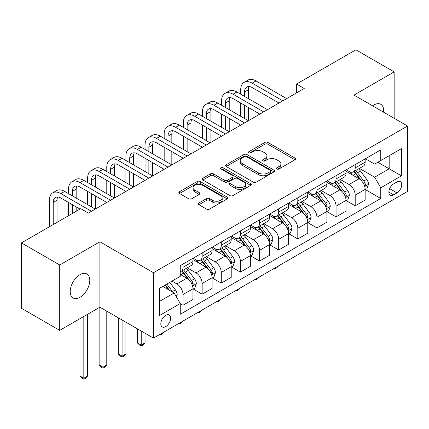 <?xml version="1.0" encoding="UTF-8"?>
<svg xmlns="http://www.w3.org/2000/svg" width="429" height="429" viewBox="0 0 429 429"><rect width="100%" height="100%" fill="white"/><g stroke="black" fill="none" stroke-linecap="round" stroke-linejoin="round"><path stroke-width="0.64" d="M276.877 168.994A1.485 0.858 0 0 0 278.979 168.994L294.943 159.776A2.124 1.228 0 0 0 295.565 158.907A2.124 1.228 0 0 0 294.943 158.038L267.9 142.428A2.124 1.228 0 0 0 264.897 142.428L248.933 151.646A1.485 0.858 0 0 0 248.498 152.252A1.485 0.858 0 0 0 248.933 152.858A1.485 0.858 0 0 0 251.035 152.858L253.105 151.668A6.8 3.925 0 0 1 262.72 151.668L264.972 152.965A6.8 3.925 0 0 1 266.961 155.743A6.8 3.925 0 0 1 264.972 158.516L262.907 159.711A1.485 0.858 0 0 0 262.468 160.317A1.485 0.858 0 0 0 262.907 160.923A1.485 0.858 0 0 0 265.009 160.923L267.074 159.733A6.8 3.925 0 0 1 276.689 159.733L278.941 161.036A6.8 3.925 0 0 1 280.936 163.808A6.8 3.925 0 0 1 278.941 166.586L276.877 167.777A1.485 0.858 0 0 0 276.442 168.382A1.485 0.858 0 0 0 276.877 168.994L276.877 167.777M79.998 297.281A13.851 8.001 120 0 0 89.044 285.071A13.851 8.001 120 0 0 86.921 273.97A13.851 8.001 120 0 0 79.998 274.657A13.851 8.001 120 0 0 70.946 286.867A13.851 8.001 120 0 0 73.069 297.967A13.851 8.001 120 0 0 79.998 297.281M383.585 112.183A13.851 8.001 120 0 0 380.802 104.301A13.851 8.001 120 0 0 373.879 104.987A13.851 8.001 120 0 0 372.587 105.829M165.712 326.619A6.928 4 120 0 0 170.238 320.517A6.928 4 120 0 0 169.176 314.966A6.928 4 120 0 0 165.712 315.31A6.928 4 120 0 0 161.186 321.412A6.928 4 120 0 0 162.248 326.962A6.928 4 120 0 0 165.712 326.619M198.938 202.971A2.124 1.228 0 0 0 198.316 203.839A2.124 1.228 0 0 0 198.938 204.708L206.526 209.089A2.124 1.228 0 0 0 209.534 209.089L227.263 198.852A2.124 1.228 0 0 0 227.885 197.983A2.124 1.228 0 0 0 227.263 197.12L200.22 181.505A2.124 1.228 0 0 0 197.211 181.505L179.483 191.742A2.124 1.228 0 0 0 178.861 192.605A2.124 1.228 0 0 0 179.483 193.474L188.647 198.766A2.124 1.228 0 0 0 191.656 198.766L199.238 194.385A2.124 1.228 0 0 0 199.86 193.517A2.124 1.228 0 0 0 199.238 192.648L194.696 190.026A5.684 3.282 0 0 1 193.029 187.704A5.684 3.282 0 0 1 196.541 184.674A5.684 3.282 0 0 1 202.735 185.387L220.538 195.667A5.684 3.282 0 0 1 222.201 197.983A5.684 3.282 0 0 1 218.693 201.019A5.684 3.282 0 0 1 212.5 200.305L209.534 198.589A2.124 1.228 0 0 0 206.526 198.589L198.938 202.971L198.938 204.708M99.893 241.784L59.717 264.983L21.45 242.889L21.45 308.279L59.717 330.373L99.893 307.18L153.464 338.106L153.464 272.71L99.893 241.784L99.893 307.18M394.154 118.286L394.154 71.89L353.979 95.088L407.55 126.019L153.464 272.71M394.154 71.89L355.893 49.802L296.578 84.041L296.578 92.878M21.45 242.889L80.759 208.644L88.417 213.063L304.231 88.46L296.578 84.041M253.255 182.111A2.124 1.228 0 0 0 256.258 182.111L273.986 171.873A2.124 1.228 0 0 0 274.608 171.01A2.124 1.228 0 0 0 273.986 170.141L246.943 154.526A2.124 1.228 0 0 0 243.935 154.526L226.206 164.763A2.124 1.228 0 0 0 225.584 165.632A2.124 1.228 0 0 0 226.206 166.5L253.255 182.111M221.621 169.316A1.485 0.858 0 0 1 223.128 169.525L223.128 167.755L250.622 183.628A2.124 1.228 0 0 1 251.244 184.497A2.124 1.228 0 0 1 250.622 185.366L232.893 195.597A2.124 1.228 0 0 1 229.89 195.597L202.847 179.987L202.847 178.249A2.124 1.228 0 0 0 202.225 179.118A2.124 1.228 0 0 0 202.847 179.987M202.847 178.249L210.435 173.868A2.124 1.228 0 0 1 213.438 173.868L224.405 180.201A2.124 1.228 0 0 0 227.413 180.201L232.443 177.295A2.124 1.228 0 0 0 233.065 176.432A2.124 1.228 0 0 0 232.443 175.563L221.026 168.972A1.485 0.858 0 0 1 220.592 168.361A1.485 0.858 0 0 1 221.509 167.567A1.485 0.858 0 0 1 223.128 167.755M396.991 181.955L393.624 183.902A6.708 3.872 120 0 0 389.237 189.816A6.708 3.872 120 0 0 390.267 195.19A6.708 3.872 120 0 0 393.624 194.857L396.991 192.916A6.708 3.872 120 0 0 401.372 187.001A6.708 3.872 120 0 0 400.343 181.623A6.708 3.872 120 0 0 396.991 181.955M153.464 338.106L407.55 191.414L407.55 126.019M365.379 158.762L374.64 164.109L380.764 160.569L380.764 149.877L180.25 265.642L180.25 276.335L159.588 288.267L159.588 315.487L180.25 303.555L180.25 314.248L380.764 198.482L380.764 187.789L374.64 177.188L359.422 168.399M380.764 160.569L401.426 148.643L401.426 175.858L380.764 187.789M59.717 264.983L59.717 330.373M377.858 162.253L389.183 168.79L389.183 155.711L401.426 148.643M374.64 177.188L389.183 168.79L401.426 175.858M159.588 301.346L174.131 292.948L162.806 286.411M180.25 303.641L183.006 305.234L183.006 294.541A8.66 4.998 -120 0 0 176.887 283.934L171.986 281.108M183.006 305.234L192.959 299.49L192.959 288.797A8.66 4.998 -120 0 0 186.835 278.19L180.25 274.394M193.184 289.017L202.139 294.187L202.139 283.494A8.66 4.998 -120 0 0 196.015 272.892L187.226 267.814M202.139 294.187L212.087 288.444L212.087 277.751A8.66 4.998 -120 0 0 205.968 267.144L192.959 259.636M212.317 277.971L221.273 283.14L221.273 272.447A8.66 4.998 -120 0 0 215.149 261.846L206.36 256.767M221.273 283.14L231.22 277.397L231.22 266.704A8.66 4.998 -120 0 0 225.102 256.097L212.087 248.589M231.451 266.924L240.406 272.093L240.406 261.4A8.66 4.998 -120 0 0 234.282 250.799L225.493 245.72M240.406 272.093L250.354 266.35L250.354 255.657A8.66 4.998 -120 0 0 244.23 245.056L231.22 237.543M250.584 255.877L259.54 261.046L259.54 250.354A8.66 4.998 -120 0 0 253.416 239.752L244.627 234.674M259.54 261.046L269.487 255.303L269.487 244.61A8.66 4.998 -120 0 0 263.363 234.009L250.354 226.496M269.718 244.83L278.673 250L278.673 239.307A8.66 4.998 -120 0 0 272.549 228.705L263.76 223.627M278.673 250L288.62 244.257L288.62 233.564A8.66 4.998 -120 0 0 282.496 222.962L269.487 215.449M288.851 233.784L297.806 238.958L297.806 228.266A8.66 4.998 -120 0 0 291.682 217.659L282.893 212.586M297.806 238.958L307.754 233.21L307.754 222.517A8.66 4.998 -120 0 0 301.63 211.915L288.62 204.402M307.984 222.742L316.934 227.912L316.934 217.219A8.66 4.998 -120 0 0 310.816 206.612L302.021 201.539M316.934 227.912L326.887 222.163L326.887 211.47A8.66 4.998 -120 0 0 320.763 200.869L307.754 193.356M327.118 211.695L336.068 216.865L336.068 206.172A8.66 4.998 -120 0 0 329.949 195.565L321.155 190.492M336.068 216.865L346.021 211.122L346.021 200.429A8.66 4.998 -120 0 0 339.897 189.822L326.887 182.309M346.246 200.649L355.201 205.818L355.201 195.125A8.66 4.998 -120 0 0 349.083 184.518L340.288 179.445M355.201 205.818L365.154 200.075L365.154 189.382A8.66 4.998 -120 0 0 359.03 178.775L346.021 171.262M346.246 169.804L349.083 171.439A8.66 4.998 -120 0 0 353.41 171.868A8.66 4.998 -120 0 0 355.201 167.905L355.201 164.634M327.118 180.85L329.949 182.486A8.66 4.998 -120 0 0 334.277 182.915A8.66 4.998 -120 0 0 336.068 178.952L336.068 175.681M307.984 191.897L310.816 193.533A8.66 4.998 -120 0 0 315.143 193.962A8.66 4.998 -120 0 0 316.934 189.999L316.934 186.728M288.851 202.944L291.682 204.579A8.66 4.998 -120 0 0 296.01 205.008A8.66 4.998 -120 0 0 297.806 201.045L297.806 197.774M269.718 213.991L272.549 215.626A8.66 4.998 -120 0 0 276.877 216.055A8.66 4.998 -120 0 0 278.673 212.092L278.673 208.821M250.584 225.037L253.416 226.673A8.66 4.998 -120 0 0 257.743 227.102A8.66 4.998 -120 0 0 259.54 223.139L259.54 219.868M231.451 236.084L234.282 237.72A8.66 4.998 -120 0 0 238.615 238.149A8.66 4.998 -120 0 0 240.406 234.186L240.406 230.915M212.317 247.131L215.149 248.766A8.66 4.998 -120 0 0 219.482 249.195A8.66 4.998 -120 0 0 221.273 245.227L221.273 241.961M193.184 258.178L196.015 259.813A8.66 4.998 -120 0 0 200.348 260.242A8.66 4.998 -120 0 0 202.139 256.274L202.139 253.008M365.379 189.602L380.764 198.482M353.41 171.868L363.358 166.125A8.66 4.998 -120 0 0 365.154 162.162L365.154 158.891M334.277 182.915L344.224 177.172A8.66 4.998 -120 0 0 346.021 173.209L346.021 169.938M315.143 193.962L325.091 188.218A8.66 4.998 -120 0 0 326.887 184.256L326.887 180.984M296.01 205.008L305.957 199.265A8.66 4.998 -120 0 0 307.754 195.302L307.754 192.031M276.877 216.055L286.829 210.312A8.66 4.998 -120 0 0 288.62 206.349L288.62 203.078M257.743 227.102L267.696 221.359A8.66 4.998 -120 0 0 269.487 217.396L269.487 214.125M238.615 238.149L248.563 232.405A8.66 4.998 -120 0 0 250.354 228.437L250.354 225.171M219.482 249.195L229.429 243.447A8.66 4.998 -120 0 0 231.22 239.484L231.22 236.218M200.348 260.242L210.296 254.494A8.66 4.998 -120 0 0 212.087 250.531L212.087 247.26M180.25 271.637A8.66 4.998 -120 0 0 181.215 271.284L191.162 265.54A8.66 4.998 -120 0 0 192.959 261.577L192.959 258.306M181.215 271.284A8.66 4.998 -120 0 0 183.006 267.321L183.006 264.049M174.131 292.948L180.25 303.555M277.472 169.203L278.941 168.35A6.8 3.925 0 0 0 280.936 165.578L280.936 163.808M266.961 155.743L266.961 157.507A6.8 3.925 0 0 1 264.972 160.285L263.497 161.132M294.916 159.792L267.9 144.192A2.124 1.228 0 0 0 264.897 144.192L249.528 153.067M273.959 171.89L246.943 156.295A2.124 1.228 0 0 0 243.935 156.295L226.239 166.516M270.227 171.616A1.485 0.858 0 0 0 270.667 171.01A1.485 0.858 0 0 0 270.227 170.399L246.493 156.698A1.485 0.858 0 0 0 244.391 156.698L242.208 157.952A6.8 3.925 0 0 0 240.219 160.73A6.8 3.925 0 0 0 242.208 163.508L258.435 172.871A6.8 3.925 0 0 0 268.05 172.871L270.227 171.616L270.227 173.386A1.485 0.858 0 0 0 270.667 172.774L270.667 171.01M240.219 160.73L240.219 162.5A6.8 3.925 0 0 0 242.208 165.272L242.208 163.508M270.227 173.386L268.05 174.641A6.8 3.925 0 0 1 258.435 174.641L242.208 165.272M202.874 180.003L210.435 175.638L210.435 173.868M233.065 176.432L233.065 178.196A2.124 1.228 0 0 1 232.443 179.065L227.413 181.971A2.124 1.228 0 0 1 224.405 181.971L213.438 175.638A2.124 1.228 0 0 0 210.435 175.638M223.128 169.525L250.595 185.382M235.789 186.776A5.684 3.282 0 0 0 241.983 187.484A5.684 3.282 0 0 0 245.49 184.454A5.684 3.282 0 0 0 243.822 182.132L237.553 178.512A2.124 1.228 0 0 0 234.545 178.512L229.515 181.419A2.124 1.228 0 0 0 228.893 182.287A2.124 1.228 0 0 0 229.515 183.151L235.789 186.776L235.789 188.54A5.684 3.282 0 0 0 241.983 189.253A5.684 3.282 0 0 0 245.49 186.218L245.49 184.454M228.893 182.287L228.893 184.052A2.124 1.228 0 0 0 229.515 184.92L229.515 183.151M235.789 188.54L229.515 184.92M222.201 197.983L222.201 199.753A5.684 3.282 0 0 1 218.693 202.783A5.684 3.282 0 0 1 212.5 202.075L209.534 200.359A2.124 1.228 0 0 0 206.526 200.359L198.97 204.724M193.029 187.704L193.029 189.473A5.684 3.282 0 0 0 194.696 191.795L194.696 190.026M199.212 194.401L194.696 191.795M227.231 198.868L200.22 183.274A2.124 1.228 0 0 0 197.211 183.274L179.51 193.49M365.154 189.736L366.988 188.674L368.516 184.256A5.738 3.314 -120 0 0 366.688 179.37L360.435 171.021A16.559 9.561 -120 0 0 358.628 168.86M352.407 174.952A16.559 9.561 -120 0 0 349.018 171.407M364.629 186.218L365.294 185.5L365.422 184.497A5.738 3.314 -120 0 0 363.781 181.049L357.523 172.699A16.559 9.561 -120 0 0 355.716 170.538M354.177 171.428A13.744 7.937 60 0 1 356.435 173.992L361.727 181.054M353.882 171.595A16.559 9.561 60 0 1 355.689 173.761L359.845 179.311M278.775 265.76L276.684 267.857L275.15 268.736L274.383 268.297M275.15 267.852L275.15 268.736M240.712 94.203L240.712 89.79A16.232 9.374 60 0 1 244.074 82.357L247.903 80.148A16.232 9.374 60 0 1 256.016 80.952L286.631 98.622M244.074 82.357A16.232 9.374 60 0 1 252.193 83.162L282.802 100.831M278.979 103.04L252.193 87.58A10.822 6.247 -120 0 0 246.782 87.044A10.822 6.247 -120 0 0 244.541 91.999L244.541 96.412M249.045 86.54A10.822 6.247 -120 0 0 248.364 89.79L248.364 98.622M244.541 105.25L244.541 118.506M248.364 107.459L248.364 120.715L217.755 103.04L213.926 105.25L244.541 122.925M240.712 116.297L240.712 103.04M346.021 200.777L347.855 199.721L349.383 195.302A5.738 3.314 -120 0 0 347.554 190.417L341.302 182.068A16.559 9.561 -120 0 0 339.495 179.901M333.274 185.998A16.559 9.561 -120 0 0 329.885 182.448M345.495 197.265L346.165 196.546L346.289 195.544A5.738 3.314 -120 0 0 344.648 192.095L338.395 183.746A16.559 9.561 -120 0 0 336.588 181.585M335.044 182.47A13.744 7.937 60 0 1 337.301 185.038L342.594 192.101M334.749 182.641A16.559 9.561 60 0 1 336.556 184.808L340.712 190.358M259.642 276.807L257.55 278.898L256.016 279.783L255.25 279.343M256.016 278.898L256.016 279.783M326.887 211.824L328.721 210.768L330.255 206.349A5.738 3.314 -120 0 0 328.421 201.464L322.168 193.114A16.559 9.561 -120 0 0 320.361 190.948M314.141 197.045A16.559 9.561 -120 0 0 310.752 193.495M326.362 208.312L327.032 207.593L327.155 206.59A5.738 3.314 -120 0 0 325.514 203.142L319.262 194.793A16.559 9.561 -120 0 0 317.455 192.626M315.91 193.517A13.744 7.937 60 0 1 318.168 196.085L323.461 203.148M315.615 193.688A16.559 9.561 60 0 1 317.422 195.855L321.584 201.405M240.508 287.854L238.417 289.945L236.883 290.83L236.116 290.39M236.883 289.945L236.883 290.83M307.754 222.871L309.588 221.814L311.122 217.396A5.738 3.314 -120 0 0 309.288 212.511L303.035 204.161A16.559 9.561 -120 0 0 301.228 201.995M295.007 208.092A16.559 9.561 -120 0 0 291.618 204.542M307.228 219.358L307.899 218.64L308.022 217.637A5.738 3.314 -120 0 0 306.381 214.189L300.128 205.84A16.559 9.561 -120 0 0 298.321 203.673M296.777 204.563A13.744 7.937 60 0 1 299.034 207.132L304.327 214.194M296.482 204.735A16.559 9.561 60 0 1 298.289 206.901L302.45 212.452M221.375 298.9L219.283 300.992L217.755 301.877L216.988 301.437M217.755 300.992L217.755 301.877M221.578 105.25L221.578 100.831A16.232 9.374 60 0 1 224.941 93.404L228.77 91.195A16.232 9.374 60 0 1 236.883 91.994L267.498 109.668M224.941 93.404A16.232 9.374 60 0 1 233.06 94.203L263.669 111.878M259.845 114.087L233.06 98.622A10.822 6.247 -120 0 0 227.649 98.085A10.822 6.247 -120 0 0 225.407 103.04L225.407 107.459M229.912 97.587A10.822 6.247 -120 0 0 229.231 100.831L229.231 109.668M225.407 116.297L225.407 129.553M229.231 118.506L229.231 131.762L198.622 114.087L194.793 116.297L225.407 133.971M221.578 127.343L221.578 114.087M240.712 125.134L213.926 109.668A10.822 6.247 -120 0 0 208.515 109.132A10.822 6.247 -120 0 0 206.274 114.087L206.274 118.506M210.778 108.634A10.822 6.247 -120 0 0 210.097 111.878L210.097 120.715M206.274 127.343L206.274 140.599M210.097 129.553L210.097 142.809L179.488 125.134L175.659 127.343L206.274 145.018M202.445 138.39L202.445 125.134M202.445 116.297L202.445 111.878A16.232 9.374 60 0 1 205.807 104.445A16.232 9.374 60 0 1 213.926 105.25M205.807 104.445L209.636 102.236A16.232 9.374 60 0 1 217.755 103.04M221.578 136.181L194.793 120.715A10.822 6.247 -120 0 0 189.382 120.179A10.822 6.247 -120 0 0 187.141 125.134L187.141 129.553M191.645 119.68A10.822 6.247 -120 0 0 190.964 122.925L190.964 131.762M187.141 138.39L187.141 151.646M190.964 140.599L190.964 153.855L160.355 136.181L156.526 138.39L187.141 156.065M183.312 149.437L183.312 136.181M183.312 127.343L183.312 122.925A16.232 9.374 60 0 1 186.674 115.492A16.232 9.374 60 0 1 194.793 116.297M186.674 115.492L190.503 113.283A16.232 9.374 60 0 1 198.622 114.087M288.62 233.918L290.46 232.856L291.988 228.437A5.738 3.314 -120 0 0 290.154 223.557L283.901 215.208A16.559 9.561 -120 0 0 282.094 213.041M275.874 219.139A16.559 9.561 -120 0 0 272.485 215.589M288.1 230.405L288.765 229.687L288.889 228.684A5.738 3.314 -120 0 0 287.248 225.236L280.995 216.886A16.559 9.561 -120 0 0 279.188 214.72M277.649 215.61A13.744 7.937 60 0 1 279.901 218.179L285.194 225.241M277.349 215.782A16.559 9.561 60 0 1 279.156 217.948L283.317 223.498M202.241 309.947L200.15 312.039L198.622 312.923L197.855 312.478M198.622 312.039L198.622 312.923M202.445 147.227L175.659 131.762A10.822 6.247 -120 0 0 170.249 131.226A10.822 6.247 -120 0 0 168.007 136.181L168.007 140.599M172.512 130.727A10.822 6.247 -120 0 0 171.836 133.971L171.836 142.809M168.007 149.437L168.007 162.693M171.836 151.646L171.836 164.902L141.221 147.227L137.393 149.437L168.007 167.112M164.178 160.484L164.178 147.227M164.178 138.39L164.178 133.971A16.232 9.374 60 0 1 167.541 126.539A16.232 9.374 60 0 1 175.659 127.343M167.541 126.539L171.369 124.33A16.232 9.374 60 0 1 179.488 125.134M269.487 244.964L271.326 243.903L272.855 239.484A5.738 3.314 -120 0 0 271.026 234.599L264.768 226.255A16.559 9.561 -120 0 0 262.961 224.088M256.74 230.185A16.559 9.561 -120 0 0 253.351 226.635M268.967 241.452L269.632 240.733L269.755 239.731A5.738 3.314 -120 0 0 268.114 236.282L261.862 227.933A16.559 9.561 -120 0 0 260.054 225.767M258.515 226.657A13.744 7.937 60 0 1 260.768 229.22L266.06 236.288M258.22 226.828A16.559 9.561 60 0 1 260.022 228.989L264.184 234.54M183.108 320.994L181.017 323.085L179.488 323.97L178.721 323.525M179.488 323.085L179.488 323.97M183.312 158.274L156.526 142.809A10.822 6.247 -120 0 0 151.115 142.272A10.822 6.247 -120 0 0 148.874 147.227L148.874 151.646M153.378 141.774A10.822 6.247 -120 0 0 152.703 145.018L152.703 153.855M148.874 160.484L148.874 173.74M152.703 162.693L152.703 175.949L122.088 158.274L118.265 160.484L148.874 178.158M145.05 171.53L145.05 158.274M145.05 149.437L145.05 145.018A16.232 9.374 60 0 1 148.413 137.586A16.232 9.374 60 0 1 156.526 138.39M148.413 137.586L152.236 135.376A16.232 9.374 60 0 1 160.355 136.181M250.354 256.011L252.193 254.949L253.721 250.531A5.738 3.314 -120 0 0 251.893 245.645L245.635 237.296A16.559 9.561 -120 0 0 243.828 235.135M237.612 241.232A16.559 9.561 -120 0 0 234.218 237.682M249.834 252.499L250.498 251.775L250.627 250.777A5.738 3.314 -120 0 0 248.981 247.324L242.728 238.98A16.559 9.561 -120 0 0 240.921 236.813M239.382 237.704A13.744 7.937 60 0 1 241.64 240.267L246.932 247.335M239.087 237.875A16.559 9.561 60 0 1 240.894 240.036L245.05 245.586M163.975 332.041L161.883 334.132L160.355 335.017L159.588 334.572M160.355 334.132L160.355 335.017M164.178 169.321L137.393 153.855A10.822 6.247 -120 0 0 131.982 153.319A10.822 6.247 -120 0 0 129.74 158.274L129.74 162.693M134.245 152.821A10.822 6.247 -120 0 0 133.569 156.065L133.569 164.902M129.74 171.53L129.74 184.786M133.569 173.74L133.569 186.996L102.955 169.321L99.131 171.53L129.74 189.205M125.917 182.577L125.917 169.321M125.917 160.484L125.917 156.065A16.232 9.374 60 0 1 129.279 148.632A16.232 9.374 60 0 1 137.393 149.437M129.279 148.632L133.103 146.423A16.232 9.374 60 0 1 141.221 147.227M231.22 267.058L233.06 265.996L234.588 261.577A5.738 3.314 -120 0 0 232.759 256.692L226.507 248.343A16.559 9.561 -120 0 0 224.699 246.182M218.479 252.273A16.559 9.561 -120 0 0 215.09 248.729M230.7 263.545L231.365 262.821L231.494 261.824A5.738 3.314 -120 0 0 229.847 258.371L223.595 250.027A16.559 9.561 -120 0 0 221.788 247.86M220.249 248.75A13.744 7.937 60 0 1 222.506 251.314L227.799 258.381M219.954 248.922A16.559 9.561 60 0 1 221.761 251.083L225.917 256.633M141.221 331.038L141.221 345.088L145.05 342.878L145.05 333.247M145.05 342.878L142.75 345.179L141.221 346.064L139.693 345.179L137.393 342.878L137.393 328.829M137.393 342.878L141.221 345.088L141.221 346.064M145.05 180.368L118.265 164.902A10.822 6.247 -120 0 0 112.848 164.366A10.822 6.247 -120 0 0 110.607 169.321L110.607 173.74M115.111 163.867A10.822 6.247 -120 0 0 114.436 167.112L114.436 175.949M110.607 182.577L110.607 195.833M114.436 184.786L114.436 198.042L83.821 180.368L79.998 182.577L110.607 200.246M106.783 193.624L106.783 180.368M106.783 171.53L106.783 167.112A16.232 9.374 60 0 1 110.146 159.679A16.232 9.374 60 0 1 118.265 160.484M110.146 159.679L113.969 157.47A16.232 9.374 60 0 1 122.088 158.274M212.087 278.105L213.926 277.043L215.455 272.624A5.738 3.314 -120 0 0 213.626 267.739L207.373 259.389A16.559 9.561 -120 0 0 205.566 257.228M199.346 263.32A16.559 9.561 -120 0 0 195.956 259.776M211.567 274.592L212.232 273.868L212.36 272.871A5.738 3.314 -120 0 0 210.719 269.417L204.461 261.068A16.559 9.561 -120 0 0 202.654 258.907M201.115 259.797A13.744 7.937 60 0 1 203.373 262.36L208.666 269.428M200.82 259.969A16.559 9.561 60 0 1 202.627 262.13L206.783 267.68M122.088 319.991L122.088 356.134L125.917 353.925L125.917 322.2M125.917 353.925L123.622 356.226L122.088 357.11L120.56 356.226L118.265 353.925L118.265 317.782M118.265 353.925L122.088 356.134L122.088 357.11M125.917 191.414L99.131 175.949A10.822 6.247 -120 0 0 93.715 175.413A10.822 6.247 -120 0 0 91.474 180.368L91.474 184.786M95.978 174.914A10.822 6.247 -120 0 0 95.302 178.158L95.302 186.996M91.474 193.624L91.474 206.875M95.302 195.833L95.302 209.084L64.688 191.414L60.864 193.624L91.474 211.293M87.65 204.665L87.65 191.414M87.65 182.577L87.65 178.158A16.232 9.374 60 0 1 91.012 170.726A16.232 9.374 60 0 1 99.131 171.53M91.012 170.726L94.836 168.517A16.232 9.374 60 0 1 102.955 169.321M192.959 289.151L194.793 288.09L196.321 283.671A5.738 3.314 -120 0 0 194.493 278.786L188.24 270.436A16.559 9.561 -120 0 0 186.433 268.275M192.433 285.639L193.098 284.915L193.227 283.918A5.738 3.314 -120 0 0 191.586 280.464L185.328 272.115A16.559 9.561 -120 0 0 183.521 269.954M181.982 270.844A13.744 7.937 60 0 1 184.239 273.407L189.532 280.475M181.687 271.015A16.559 9.561 60 0 1 183.494 273.176L187.65 278.727M102.955 308.944L102.955 367.181L106.783 364.972L106.783 311.154M106.783 364.972L104.488 367.272L102.955 368.152L101.426 367.272L99.131 364.972L99.131 307.62M99.131 364.972L102.955 367.181L102.955 368.152M106.783 202.456L79.998 186.996A10.822 6.247 -120 0 0 74.587 186.459A10.822 6.247 -120 0 0 72.345 191.414L72.345 195.833M76.85 185.961A10.822 6.247 -120 0 0 76.169 189.205L76.169 198.042M72.345 204.665L72.345 213.503M76.169 206.875L76.169 211.293M68.517 215.712L68.517 202.456M68.517 193.624L68.517 189.205A16.232 9.374 60 0 1 71.879 181.773A16.232 9.374 60 0 1 79.998 182.577M71.879 181.773L75.708 179.563A16.232 9.374 60 0 1 83.821 180.368M176.426 296.927L177.188 294.718A5.738 3.314 -120 0 0 175.359 289.832L169.777 282.384M172.973 292.283A5.738 3.314 -120 0 0 172.453 291.511L166.87 284.062M165.433 284.894L169.444 290.245M165.036 285.124L168.436 289.661M83.821 316.457L83.821 378.228L87.65 376.019L87.65 314.248M87.65 376.019L85.355 378.319L83.821 379.198L82.293 378.319L79.998 376.019L79.998 318.667M79.998 376.019L83.821 378.228L83.821 379.198M79.998 209.084L60.864 198.042A10.822 6.247 -120 0 0 55.454 197.506A10.822 6.247 -120 0 0 53.212 202.461L53.212 224.549M57.717 197.002A10.822 6.247 -120 0 0 57.036 200.252L57.036 222.34M49.383 226.759L49.383 200.252A16.232 9.374 60 0 1 52.746 192.819A16.232 9.374 60 0 1 60.864 193.624M52.746 192.819L56.574 190.61A16.232 9.374 60 0 1 64.688 191.414M176.887 283.934L186.835 278.19M196.015 272.892L205.968 267.144M215.149 261.846L225.102 256.097M234.282 250.799L244.23 245.056M253.416 239.752L263.363 234.009M272.549 228.705L282.496 222.962M291.682 217.659L301.63 211.915M310.816 206.612L320.763 200.869M329.949 195.565L339.897 189.822M349.083 184.518L359.03 178.775M355.201 167.905L365.154 162.162M355.201 195.125L365.154 189.382M336.068 206.172L346.021 200.429M336.068 178.952L346.021 173.209M316.934 217.219L326.887 211.47M316.934 189.999L326.887 184.256M297.806 228.266L307.754 222.517M297.806 201.045L307.754 195.302M278.673 239.307L288.62 233.564M278.673 212.092L288.62 206.349M259.54 250.354L269.487 244.61M259.54 223.139L269.487 217.396M240.406 261.4L250.354 255.657M240.406 234.186L250.354 228.437M221.273 272.447L231.22 266.704M221.273 245.227L231.22 239.484M202.139 283.494L212.087 277.751M202.139 256.274L212.087 250.531M183.006 294.541L192.959 288.797M183.006 267.321L192.959 261.577M389.65 188.68L396.991 192.916M388.878 192.122L393.624 194.857M278.941 168.35L278.941 166.586M262.907 160.923L262.907 159.711M264.972 160.285L264.972 158.516M248.933 152.858L248.933 151.646M264.897 144.192L264.897 142.428M267.9 144.192L267.9 142.428M294.943 159.776L294.943 158.038M226.206 166.5L226.206 164.763M243.935 156.295L243.935 154.526M246.943 156.295L246.943 154.526M273.986 171.873L273.986 170.141M258.435 174.641L258.435 172.871M268.05 174.641L268.05 172.871M213.438 175.638L213.438 173.868M224.405 181.971L224.405 180.201M227.413 181.971L227.413 180.201M232.443 179.065L232.443 177.295M250.622 185.366L250.622 183.628M206.526 200.359L206.526 198.589M209.534 200.359L209.534 198.589M212.5 202.075L212.5 200.305M199.238 194.385L199.238 192.648M179.483 193.474L179.483 191.742M197.211 183.274L197.211 181.505M200.22 183.274L200.22 181.505M227.263 198.852L227.263 197.12M364.725 186.535L368.479 184.363M357.523 172.699L360.435 171.021M353.013 175.305L355.689 173.761M363.781 181.049L366.688 179.37M363.325 183.29L365.422 184.497M256.016 80.952L252.193 83.162M248.364 89.79L244.541 91.999M345.592 197.581L349.345 195.409M338.395 183.746L341.302 182.068M333.885 186.352L336.556 184.808M344.648 192.095L347.554 190.417M344.192 194.337L346.289 195.544M326.458 208.628L330.217 206.456M319.262 194.793L322.168 193.114M314.752 197.399L317.422 195.855M325.514 203.142L328.421 201.464M325.059 205.384L327.155 206.59M307.325 219.675L311.084 217.503M300.128 205.84L303.035 204.161M295.619 208.44L298.289 206.901M306.381 214.189L309.288 212.511M305.925 216.425L308.022 217.637M236.883 91.994L233.06 94.203M229.231 100.831L225.407 103.04M210.097 111.878L206.274 114.087M190.964 122.925L187.141 125.134M288.191 230.722L291.951 228.55M280.995 216.886L283.901 215.208M276.485 219.487L279.156 217.948M287.248 225.236L290.154 223.557M286.792 227.472L288.889 228.684M171.836 133.971L168.007 136.181M269.058 241.768L272.817 239.597M261.862 227.933L264.768 226.255M257.352 230.534L260.022 228.989M268.114 236.282L271.026 234.599M267.664 238.519L269.755 239.731M152.703 145.018L148.874 147.227M249.925 252.81L253.684 250.643M242.728 238.98L245.635 237.296M238.218 241.581L240.894 240.036M248.981 247.324L251.893 245.645M248.53 249.565L250.627 250.777M133.569 156.065L129.74 158.274M230.791 263.856L234.55 261.69M223.595 250.027L226.507 248.343M219.085 252.627L221.761 251.083M229.847 258.371L232.759 256.692M229.397 260.612L231.494 261.824M114.436 167.112L110.607 169.321M211.663 274.903L215.417 272.737M204.461 261.068L207.373 259.389M199.952 263.674L202.627 262.13M210.719 269.417L213.626 267.739M210.264 271.659L212.36 272.871M95.302 178.158L91.474 180.368M192.53 285.95L196.284 283.784M185.328 272.115L188.24 270.436M180.818 274.721L183.494 273.176M191.586 280.464L194.493 278.786M191.13 282.706L193.227 283.918M76.169 189.205L72.345 191.414M175.697 295.667L177.15 294.825M172.453 291.511L175.359 289.832M57.036 200.252L53.212 202.461"/></g></svg>
